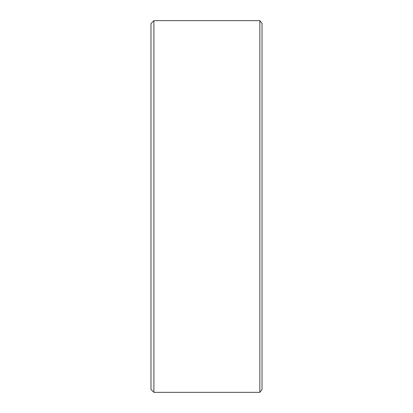 <?xml version="1.0" encoding="UTF-8"?>
<svg xmlns="http://www.w3.org/2000/svg" width="413" height="413" viewBox="0 0 413 413"><rect width="100%" height="100%" fill="white"/><g stroke="black" fill="none" stroke-linecap="round" stroke-linejoin="round"><path stroke-width="0.62" d="M259.844 20.65L262.028 23.484L262.028 389.516L259.844 392.35L259.844 20.65L153.894 20.65L153.894 392.35L150.972 389.423L150.972 23.577L153.894 20.65M259.844 392.35L153.894 392.35"/></g></svg>
